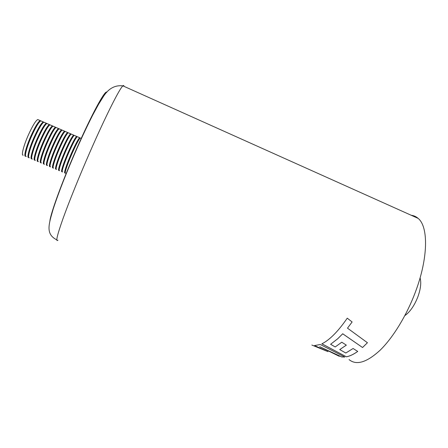 <?xml version="1.0" encoding="UTF-8"?>
<svg xmlns="http://www.w3.org/2000/svg" width="448" height="448" viewBox="0 0 448 448"><rect width="100%" height="100%" fill="white"/><g stroke="black" fill="none" stroke-linecap="round" stroke-linejoin="round"><path stroke-width="0.67" d="M326.39 351.002L311.87 345.044M339.293 356.3L319.698 346.696L341.701 356.944L344.837 357.034L320.27 344.512L314.49 345.576L327.981 351.658L314.563 345.576M367.438 342.731L362.555 347.514L342.709 333.794L337.697 338.789L330.613 344.271L335.194 346.959L341.785 342.21L346.338 345.145L339.735 349.58L345.811 353.018L353.091 348.499L357.728 351.428C353.618 354.368 349.849 356.16 346.427 356.81L321.871 343.812C325.265 342.188 328.95 339.455 332.931 335.625C337.579 331.117 342.35 325.304 347.25 318.175L352.128 321.966L347.491 328.16L367.438 342.731M349.065 359.598C356.378 365.613 366.722 362.494 380.1 350.235C392.924 337.753 406.454 315.778 415.223 292.522C428.361 258.149 428.534 226.632 418.096 218.355C416.097 216.597 413.818 215.578 411.253 215.281M344.786 357.006L341.712 356.916L319.698 346.696M330.613 344.271L337.702 338.761L342.709 333.766L362.555 347.514M367.427 342.72L362.561 347.486M352.117 321.955L347.491 328.16M321.905 343.795L346.427 356.81M357.706 351.417C353.606 354.346 349.849 356.132 346.438 356.782M346.321 345.134L339.735 349.58M420.09 277.855C421.422 282.666 420.678 289.01 417.85 296.89C414.467 305.43 410.267 311.584 405.25 315.347L405.026 315.252M23.234 155.126C20.989 156.128 23.447 146.093 28.213 135.324C32.441 125.989 35.616 120.719 37.738 119.526L38.394 119.812M25.654 156.173C23.486 157.114 25.984 147.129 30.727 136.405C34.944 127.07 38.102 121.8 40.191 120.59L40.824 120.865M25.502 155.551C24.506 153.653 26.275 147.291 30.806 136.472C34.882 127.45 37.929 122.354 39.95 121.184L40.264 121.167M28.582 156.862C27.597 155.047 29.383 148.702 33.942 137.822C38.007 128.8 41.031 123.698 43.014 122.511L43.338 122.5M31.657 158.172C30.682 156.447 32.486 150.114 37.072 139.166C41.132 130.15 44.128 125.042 46.066 123.838L46.402 123.827M34.726 159.477C33.757 157.847 35.582 151.525 40.197 140.51C44.251 131.499 47.225 126.381 49.118 125.16L49.465 125.154M37.794 160.776C36.831 159.247 38.674 152.936 43.322 141.848C47.365 132.843 50.31 127.719 52.164 126.482L52.522 126.482M40.858 162.075C39.9 160.647 41.759 154.353 46.441 143.192C50.473 134.187 53.396 129.058 55.21 127.798L55.574 127.809M43.921 163.369C42.963 162.047 44.839 155.764 49.554 144.525C53.581 135.526 56.482 130.39 58.246 129.119L58.615 129.136M46.973 164.662C46.021 163.447 47.914 157.181 52.668 145.863C56.683 136.87 59.556 131.723 61.281 130.435L61.656 130.463M50.025 165.945C49.073 164.853 50.982 158.603 55.77 147.196C59.78 138.208 62.63 133.056 64.316 131.751L64.691 131.79M53.077 167.227C52.114 166.258 54.046 160.026 58.873 148.529C62.877 139.541 65.699 134.383 67.34 133.062L67.721 133.118M56.123 168.504C55.154 167.67 57.103 161.454 61.975 149.862C65.968 140.874 68.768 135.71 70.364 134.372L70.745 134.45M59.164 169.775C58.184 169.081 60.155 162.887 65.066 151.189C69.054 142.206 71.826 137.038 73.388 135.682L73.758 135.783M62.205 171.035C61.208 170.498 63.196 164.326 68.158 152.522C72.134 143.539 74.883 138.365 76.401 136.993L76.77 137.116M65.246 172.29C64.226 171.92 66.226 165.771 71.243 153.843C75.214 144.872 77.941 139.686 79.414 138.298L79.772 138.449L79.414 138.298M65.598 173.13C64.036 174.401 67.15 164.752 71.82 154.056C75.93 144.771 78.742 139.412 80.259 137.973L80.623 138.13M62.597 171.853C60.99 173.107 64.053 163.43 68.734 152.729C72.85 143.444 75.684 138.085 77.246 136.662L77.633 136.83M65.212 172.698L64.999 172.878C63.426 174.143 66.534 164.489 71.204 153.793C75.314 144.508 78.131 139.143 79.654 137.71L80.046 138.152M59.59 170.576C57.938 171.814 60.956 162.109 65.643 151.402C69.765 142.111 72.626 136.758 74.234 135.358L74.637 135.531M62.182 171.455L61.998 171.601C60.379 172.85 63.437 163.167 68.113 152.466C72.234 143.175 75.074 137.822 76.642 136.405L77.056 136.814M56.582 169.299C54.88 170.514 57.854 160.782 62.546 150.074C66.674 140.773 69.563 135.43 71.21 134.047L71.635 134.232M59.153 170.206L58.99 170.324C57.322 171.55 60.334 161.84 65.022 151.138C69.149 141.842 72.016 136.494 73.629 135.094L74.066 135.475M53.57 168.017C51.817 169.215 54.746 159.454 59.444 148.742C63.582 139.44 66.5 134.103 68.186 132.737L68.634 132.927M56.123 168.946L55.978 169.042C54.264 170.257 57.232 160.518 61.925 149.806C66.058 140.51 68.953 135.167 70.605 133.784L71.064 134.142M50.551 166.74C48.754 167.91 51.632 158.127 56.342 147.409C60.486 138.102 63.431 132.776 65.162 131.421L65.626 131.622M53.088 167.686L52.965 167.765C51.206 168.952 54.124 159.191 58.822 148.473C62.966 139.171 65.884 133.84 67.581 132.474L68.062 132.81M47.533 165.452C45.685 166.611 48.518 156.8 53.228 146.07C57.389 136.763 60.357 131.443 62.132 130.105L62.614 130.318M50.053 166.421L49.952 166.482C48.138 167.653 51.01 157.864 55.72 147.14C59.87 137.833 62.815 132.507 64.557 131.158L65.055 131.482M44.509 164.17C42.61 165.306 45.399 155.467 50.12 144.732C54.281 135.425 57.277 130.105 59.097 128.789L59.601 129.007M47.012 165.15L46.928 165.194C45.069 166.348 47.897 156.531 52.606 145.802C56.767 136.494 59.741 131.174 61.522 129.842L62.042 130.155M41.479 162.882C39.536 164.002 42.274 154.134 47.001 143.394C51.173 134.081 54.191 128.772 56.056 127.473L56.582 127.702M43.971 163.878L43.904 163.912C41.994 165.043 44.772 155.198 49.493 144.469C53.659 135.156 56.661 129.842 58.486 128.526L59.024 128.828M38.45 161.594C36.45 162.691 39.15 152.796 43.882 142.055C48.065 132.737 51.106 127.434 53.015 126.151L53.564 126.392M40.925 162.602L40.874 162.624C38.92 163.738 41.653 153.866 46.379 143.125C50.551 133.812 53.575 128.503 55.446 127.21L56 127.495M35.414 160.306C33.37 161.381 36.014 151.458 40.757 140.711C44.946 131.387 48.014 126.095 49.963 124.83L50.534 125.076M37.878 161.319L37.845 161.336C35.834 162.428 38.522 152.527 43.254 141.786C47.438 132.468 50.49 127.165 52.405 125.888L52.97 126.168M32.374 159.012C30.279 160.07 32.878 150.119 37.626 139.367C41.826 130.043 44.923 124.757 46.917 123.508L47.505 123.76M34.826 160.037L34.804 160.042C32.749 161.118 35.386 151.194 40.13 140.442C44.324 131.118 47.398 125.826 49.358 124.566L49.941 124.841M29.333 157.718C27.188 158.754 29.742 148.781 34.49 138.023C38.702 128.694 41.821 123.413 43.859 122.181L44.47 122.444M31.774 158.749L31.763 158.754C29.663 159.807 32.25 149.856 36.999 139.098C41.199 129.769 44.302 124.488 46.306 123.239L46.906 123.514M26.286 156.425C24.091 157.444 26.594 147.437 31.354 136.674C35.571 127.338 38.718 122.069 40.802 120.854L41.434 121.128M28.717 157.461C26.572 158.469 29.12 148.495 33.863 137.754C38.074 128.419 41.205 123.144 43.249 121.918L43.865 122.181M123.973 86.335C123.956 85.417 123.598 85.254 122.914 85.859C119.722 88.228 105.745 115.881 89.936 152.107C79.251 176.546 68.975 201.981 63.017 218.585C57.148 235.206 55.462 242.407 57.949 240.178M49.89 221.11C50.562 213.444 62.468 180.813 76.826 148.271M76.933 148.025C92.047 113.574 105.358 89.365 106.848 92.249M56.823 239.87C45.181 234.013 48.86 224.258 53.15 209.205C58.705 192.192 66.718 171.774 77.185 147.952C82.555 135.862 87.752 124.863 92.786 114.951L98.498 104.418L102.788 97.53C107.996 88.799 114.705 84.913 122.914 85.859L418.096 218.355M37.738 119.526L40.191 120.59M61.281 130.435L61.566 130.558M64.316 131.751L64.607 131.874M67.34 133.062L67.648 133.196M70.364 134.372L70.689 134.512M73.388 135.682L73.718 135.828M76.401 136.993L76.748 137.138M80.259 137.973L81.441 138.482M77.246 136.662L79.654 137.71M74.234 135.358L76.642 136.405M71.21 134.047L73.629 135.094M68.186 132.737L70.605 133.784M65.162 131.421L67.581 132.474M62.132 130.105L64.557 131.158M59.097 128.789L61.522 129.842M56.056 127.473L58.486 128.526M53.015 126.151L55.446 127.21M49.963 124.83L52.405 125.888M46.917 123.508L49.358 124.566M43.859 122.181L46.306 123.239M40.802 120.854L43.249 121.918"/></g></svg>
